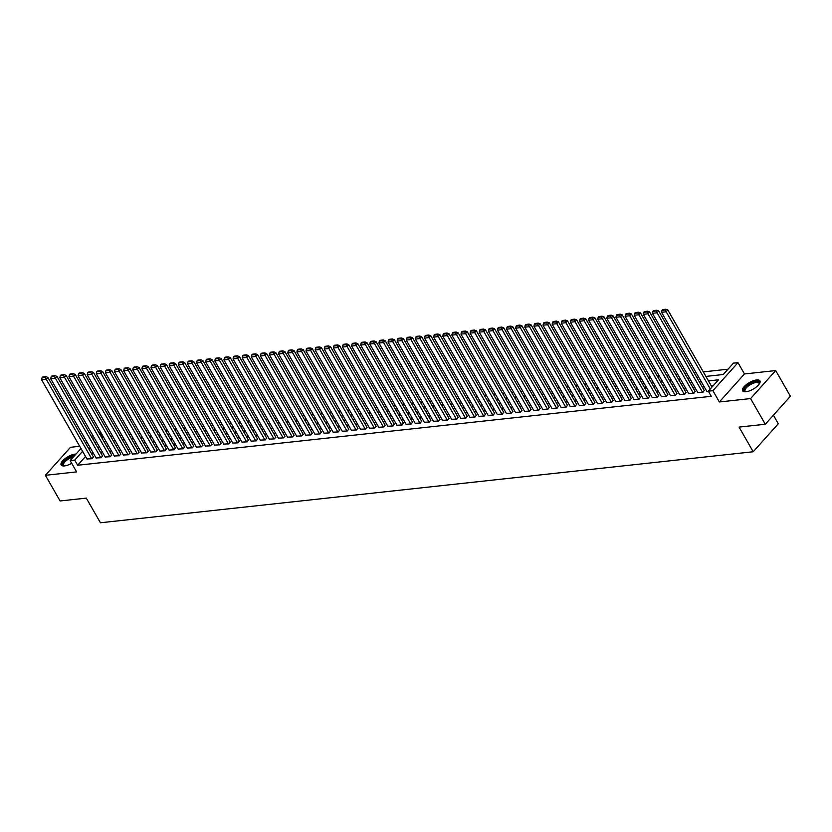 <?xml version="1.0" encoding="UTF-8"?>
<svg xmlns="http://www.w3.org/2000/svg" width="832" height="832" viewBox="0 0 832 832"><rect width="100%" height="100%" fill="white"/><g stroke="black" fill="none" stroke-linecap="round" stroke-linejoin="round"><path stroke-width="1.25" d="M756.579 379.954A9.984 3.796 -29.8 0 0 746.481 384.509A9.984 3.796 -29.8 0 0 742.622 390.822A9.984 3.796 -29.8 0 0 745.992 391.758A9.984 3.796 -29.8 0 0 756.09 387.202A9.984 3.796 -29.8 0 0 759.949 380.9A9.984 3.796 -29.8 0 0 756.579 379.954M76.024 454.043A9.984 3.796 -29.8 0 0 75.098 454.095A9.984 3.796 -29.8 0 0 65 458.661A9.984 3.796 -29.8 0 0 61.142 464.963A9.984 3.796 -29.8 0 0 64.511 465.91A9.984 3.796 -29.8 0 0 71.698 463.299M705.879 376.407L723.258 374.514L733.439 363.158L737.994 362.658L712.889 390.676L708.334 391.165L718.515 379.808L708.458 380.91M744.474 373.963L719.358 401.97L750.589 398.57L765.294 424.247L790.4 396.24L775.694 370.562L744.474 373.963L737.994 362.658M773.406 415.189L778.305 423.748L753.199 451.755L100.433 522.766L86.31 498.118L60.102 500.968L45.396 475.301L76.617 471.9L70.148 460.606L80.985 448.521M79.706 446.285L70.502 447.283L45.396 475.301M98.644 432.224L99.819 432.099L99.05 432.952M103.522 437.154L102.762 437.237L99.819 432.099M728.021 369.2L703.29 371.894M696.114 372.674L694.179 372.882M687.003 373.672L685.058 373.88M677.882 374.66L675.948 374.868M668.772 375.648L666.827 375.866M659.651 376.646L657.706 376.854M650.53 377.634L648.596 377.842M641.42 378.622L639.475 378.841M632.299 379.621L630.354 379.829M623.178 380.609L621.244 380.817M614.068 381.607L612.123 381.815M604.947 382.595L603.013 382.803M595.837 383.583L593.892 383.802M586.716 384.582L584.771 384.79M577.595 385.57L575.661 385.778M568.485 386.558L566.54 386.776M559.364 387.556L557.419 387.764M550.254 388.544L548.309 388.752M541.133 389.542L539.188 389.75M532.012 390.53L530.078 390.738M522.902 391.518L520.957 391.737M513.781 392.517L511.836 392.725M504.66 393.505L502.726 393.713M495.55 394.493L493.605 394.711M486.429 395.491L484.494 395.699M477.318 396.479L475.374 396.698M468.198 397.478L466.253 397.686M459.077 398.466L457.142 398.674M449.966 399.454L448.022 399.672M440.846 400.452L438.901 400.66M431.725 401.44L429.79 401.648M422.614 402.428L420.67 402.646M413.494 403.426L411.559 403.634M404.383 404.414L402.438 404.633M395.262 405.413L393.318 405.621M386.142 406.401L384.207 406.609M377.031 407.389L375.086 407.607M367.91 408.387L365.966 408.595M358.79 409.375L356.855 409.583M349.679 410.363L347.734 410.582M340.558 411.362L338.624 411.57M331.448 412.35L329.503 412.568M322.327 413.348L320.382 413.556M313.206 414.336L311.272 414.544M304.096 415.324L302.151 415.542M294.975 416.322L293.03 416.53M285.854 417.31L283.92 417.518M276.744 418.298L274.799 418.517M267.623 419.297L265.689 419.505M258.513 420.285L256.568 420.503M249.392 421.283L247.447 421.491M240.271 422.271L238.337 422.479M231.161 423.259L229.216 423.478M222.04 424.258L220.095 424.466M212.93 425.246L210.985 425.454M203.809 426.234L201.864 426.452M194.688 427.232L192.754 427.44M185.578 428.22L183.633 428.438M176.457 429.218L174.512 429.426M167.336 430.206L165.402 430.414M158.226 431.194L156.281 431.413M149.105 432.193L147.17 432.401M139.994 433.181L138.05 433.389M130.874 434.169L128.929 434.387M121.753 435.167L119.818 435.375M112.642 436.155L110.698 436.374M750.589 398.57L775.694 370.562M706.919 391.529L708.604 391.643M697.798 392.517L702.967 392.257L704.215 390.406M688.678 393.515L693.857 393.245L695.094 391.404M679.567 394.503L684.736 394.233L685.984 392.392M670.446 395.491L675.626 395.231L676.863 393.39M661.326 396.49L666.505 396.219L667.742 394.378M652.215 397.478L657.384 397.218L658.632 395.366M643.094 398.466L648.274 398.206L649.511 396.365M633.984 399.464L639.153 399.194L640.39 397.353M624.863 400.452L630.042 400.192L631.28 398.341M615.742 401.45L620.922 401.18L622.159 399.339M606.632 402.438L611.801 402.168L613.049 400.327M597.511 403.426L602.69 403.166L603.928 401.326M588.39 404.425L593.57 404.154L594.807 402.314M579.28 405.413L584.449 405.153L585.697 403.302M570.159 406.401L575.338 406.141L576.576 404.3M561.049 407.399L566.218 407.129L567.455 405.288M551.928 408.387L557.107 408.127L558.345 406.276M542.807 409.386L547.986 409.115L549.224 407.274M533.697 410.374L538.866 410.103L540.114 408.262M524.576 411.362L529.755 411.102L530.993 409.261M515.455 412.36L520.634 412.09L521.872 410.249M506.345 413.348L511.514 413.088L512.762 411.237M497.224 414.336L502.403 414.076L503.641 412.235M488.114 415.334L493.282 415.064L494.52 413.223M478.993 416.322L484.172 416.062L485.41 414.211M469.872 417.321L475.051 417.05L476.289 415.21M460.762 418.309L465.93 418.038L467.178 416.198M451.641 419.297L456.82 419.037L458.058 417.196M442.53 420.295L447.699 420.025L448.937 418.184M433.41 421.283L438.578 421.023L439.826 419.172M424.289 422.271L429.468 422.011L430.706 420.17M415.178 423.27L420.347 422.999L421.595 421.158M406.058 424.258L411.237 423.998L412.474 422.146M396.937 425.256L402.116 424.986L403.354 423.145M387.826 426.244L392.995 425.974L394.243 424.133M378.706 427.232L383.885 426.972L385.122 425.131M369.595 428.23L374.764 427.96L376.002 426.119M360.474 429.218L365.643 428.958L366.891 427.107M351.354 430.206L356.533 429.946L357.77 428.106M342.243 431.205L347.412 430.934L348.66 429.094M333.122 432.193L338.302 431.933L339.539 430.082M324.002 433.191L329.181 432.921L330.418 431.08M314.891 434.179L320.06 433.909L321.308 432.068M305.77 435.167L310.95 434.907L312.187 433.066M296.66 436.166L301.829 435.895L303.066 434.054M287.539 437.154L292.718 436.894L293.956 435.042M278.418 438.142L283.598 437.882L284.835 436.041M269.308 439.14L274.477 438.87L275.725 437.029M260.187 440.128L265.366 439.868L266.604 438.017M251.066 441.126L256.246 440.856L257.483 439.015M241.956 442.114L247.125 441.844L248.373 440.003M232.835 443.102L238.014 442.842L239.252 441.002M223.725 444.101L228.894 443.83L230.131 441.99M214.604 445.089L219.783 444.829L221.021 442.978M205.483 446.077L210.662 445.817L211.9 443.976M196.373 447.075L201.542 446.805L202.79 444.964M187.252 448.063L192.431 447.803L193.669 445.952M178.131 449.062L183.31 448.791L184.548 446.95M169.021 450.05L174.19 449.779L175.438 447.938M159.9 451.038L165.079 450.778L166.317 448.937M150.79 452.036L155.958 451.766L157.196 449.925M141.669 453.024L146.848 452.764L148.086 450.913M132.548 454.012L137.727 453.752L138.965 451.911M123.438 455.01L128.606 454.74L129.854 452.899M114.317 455.998L119.496 455.738L120.734 453.887M105.206 456.997L110.375 456.726L111.613 454.886M96.086 457.985L101.254 457.714L102.502 455.874M102.762 437.237L101.993 438.09M85.53 456.456L77.646 465.244L711.266 396.302L708.334 391.165M713.086 385.861L711.391 386.038M704.226 386.828L702.281 387.036M695.105 387.816L693.16 388.024M685.984 388.804L684.05 389.022M676.874 389.802L674.929 390.01M667.753 390.79L665.808 390.998M658.632 391.778L656.698 391.997M649.522 392.777L647.577 392.985M640.401 393.765L638.466 393.973M631.29 394.763L629.346 394.971M622.17 395.751L620.225 395.959M613.049 396.739L611.114 396.958M603.938 397.738L601.994 397.946M594.818 398.726L592.873 398.934M585.697 399.714L583.762 399.932M576.586 400.712L574.642 400.92M567.466 401.7L565.531 401.908M558.355 402.698L556.41 402.906M549.234 403.686L547.29 403.894M540.114 404.674L538.179 404.893M531.003 405.673L529.058 405.881M521.882 406.661L519.938 406.869M512.762 407.649L510.827 407.867M503.651 408.647L501.706 408.855M494.53 409.635L492.596 409.843M485.42 410.634L483.475 410.842M476.299 411.622L474.354 411.83M467.178 412.61L465.244 412.828M458.068 413.608L456.123 413.816M448.947 414.596L447.002 414.804M439.826 415.584L437.892 415.802M430.716 416.582L428.771 416.79M421.595 417.57L419.661 417.778M412.485 418.569L410.54 418.777M403.364 419.557L401.419 419.765M394.243 420.545L392.309 420.763M385.133 421.543L383.188 421.751M376.012 422.531L374.067 422.739M366.902 423.519L364.957 423.738M357.781 424.518L355.836 424.726M348.66 425.506L346.726 425.714M339.55 426.504L337.605 426.712M330.429 427.492L328.484 427.7M321.308 428.48L319.374 428.698M312.198 429.478L310.253 429.686M303.077 430.466L301.142 430.674M293.966 431.454L292.022 431.673M284.846 432.453L282.901 432.661M275.725 433.441L273.79 433.649M266.614 434.439L264.67 434.647M257.494 435.427L255.549 435.635M248.373 436.415L246.438 436.634M239.262 437.414L237.318 437.622M230.142 438.402L228.207 438.61M221.031 439.39L219.086 439.608M211.91 440.388L209.966 440.596M202.79 441.376L200.855 441.584M193.679 442.374L191.734 442.582M184.558 443.362L182.614 443.57M175.438 444.35L173.503 444.569M166.327 445.349L164.382 445.557M157.206 446.337L155.272 446.545M148.096 447.325L146.151 447.543M138.975 448.323L137.03 448.531M129.854 449.311L127.92 449.519M120.744 450.31L118.799 450.518M111.623 451.298L109.678 451.506M102.502 452.286L100.568 452.504M93.392 453.284L91.447 453.492M86.965 458.973L92.144 458.713L93.382 456.872M719.358 401.97L712.889 390.676M77.646 465.244L74.703 460.106L70.148 460.606M765.294 424.247L739.076 427.097L753.199 451.755M95.046 442.863L96.99 442.655M104.166 441.875L106.101 441.657M113.277 440.877L115.222 440.669M122.398 439.889L124.342 439.681M131.518 438.89L133.453 438.682M140.629 437.902L142.574 437.694M149.75 436.914L151.694 436.696M158.87 435.916L160.805 435.708M167.981 434.928L169.926 434.72M177.102 433.94L179.036 433.722M186.212 432.942L188.157 432.734M195.333 431.954L197.278 431.746M204.454 430.955L206.388 430.747M213.564 429.967L215.509 429.759M222.685 428.979L224.63 428.761M231.795 427.981L233.74 427.773M240.916 426.993L242.861 426.785M250.037 426.005L251.971 425.786M259.147 425.006L261.092 424.798M268.268 424.018L270.213 423.81M277.389 423.02L279.323 422.812M286.499 422.032L288.444 421.824M295.62 421.044L297.554 420.826M304.73 420.046L306.675 419.838M313.851 419.058L315.796 418.85M322.972 418.07L324.906 417.851M332.082 417.071L334.027 416.863M341.203 416.083L343.148 415.875M350.324 415.085L352.258 414.877M359.434 414.097L361.379 413.889M368.555 413.109L370.49 412.89M377.666 412.11L379.61 411.902M386.786 411.122L388.731 410.914M395.907 410.134L397.842 409.916M405.018 409.136L406.962 408.928M414.138 408.148L416.083 407.94M423.259 407.15L425.194 406.942M432.37 406.162L434.314 405.954M441.49 405.174L443.425 404.955M450.601 404.175L452.546 403.967M459.722 403.187L461.666 402.979M468.842 402.199L470.777 401.981M477.953 401.201L479.898 400.993M487.074 400.213L489.018 400.005M496.194 399.214L498.129 399.006M505.305 398.226L507.25 398.018M514.426 397.238L516.36 397.02M523.536 396.24L525.481 396.032M532.657 395.252L534.602 395.044M541.778 394.264L543.712 394.046M550.888 393.266L552.833 393.058M560.009 392.278L561.954 392.07M569.119 391.279L571.064 391.071M578.24 390.291L580.185 390.083M587.361 389.303L589.295 389.085M596.471 388.305L598.416 388.097M605.592 387.317L607.537 387.109M614.713 386.329L616.647 386.11M623.823 385.33L625.768 385.122M632.944 384.342L634.878 384.134M642.054 383.344L643.999 383.136M651.175 382.356L653.12 382.148M660.296 381.368L662.23 381.15M669.406 380.37L671.351 380.162M678.527 379.382L680.472 379.174M687.648 378.394L689.582 378.175M696.758 377.395L698.703 377.187M94.401 438.142L93.142 439.546M85.634 443.331L86.892 441.927M91.541 436.738L92.799 435.334M82.586 451.318L74.703 460.106M701.282 381.69L699.338 381.898M692.162 382.678L690.217 382.886M683.041 383.666L681.106 383.885M673.93 384.665L671.986 384.873M664.81 385.653L662.875 385.871M655.699 386.651L653.754 386.859M646.578 387.639L644.634 387.847M637.458 388.627L635.523 388.846M628.347 389.626L626.402 389.834M619.226 390.614L617.282 390.822M610.116 391.602L608.171 391.82M600.995 392.6L599.05 392.808M591.874 393.588L589.94 393.806M582.764 394.586L580.819 394.794M573.643 395.574L571.698 395.782M564.522 396.562L562.588 396.781M555.412 397.561L553.467 397.769M546.291 398.549L544.357 398.757M537.181 399.537L535.236 399.755M528.06 400.535L526.115 400.743M518.939 401.523L517.005 401.742M509.829 402.522L507.884 402.73M500.708 403.51L498.763 403.718M491.587 404.498L489.653 404.716M482.477 405.496L480.532 405.704M473.356 406.484L471.422 406.692M464.246 407.472L462.301 407.69M455.125 408.47L453.18 408.678M446.004 409.458L444.07 409.677M436.894 410.457L434.949 410.665M427.773 411.445L425.828 411.653M418.652 412.433L416.718 412.651M409.542 413.431L407.597 413.639M400.421 414.419L398.486 414.627M391.31 415.407L389.366 415.626M382.19 416.406L380.245 416.614M373.069 417.394L371.134 417.612M363.958 418.392L362.014 418.6M354.838 419.38L352.893 419.588M345.717 420.368L343.782 420.586M336.606 421.366L334.662 421.574M327.486 422.354L325.551 422.562M318.375 423.342L316.43 423.561M309.254 424.341L307.31 424.549M300.134 425.329L298.199 425.547M291.023 426.327L289.078 426.535M281.902 427.315L279.958 427.523M272.792 428.303L270.847 428.522M263.671 429.302L261.726 429.51M254.55 430.29L252.616 430.498M245.44 431.278L243.495 431.496M236.319 432.276L234.374 432.484M227.198 433.264L225.264 433.482M218.088 434.262L216.143 434.47M208.967 435.25L207.033 435.458M199.857 436.238L197.912 436.457M190.736 437.237L188.791 437.445M181.615 438.225L179.681 438.433M172.505 439.213L170.56 439.431M163.384 440.211L161.439 440.419M154.263 441.199L152.329 441.418M145.153 442.198L143.208 442.406M136.032 443.186L134.098 443.394M126.922 444.174L124.977 444.392M117.801 445.172L115.856 445.38M108.68 446.16L106.746 446.368M99.57 447.158L97.625 447.366M90.449 448.146L88.504 448.354M87.131 459.254L41.6 379.756L46.155 379.267L47.85 377.374L45.895 376.678L42.702 377.021L42.026 377.78L45.219 377.437L45.895 376.678M93.548 457.153L47.85 377.374M91.686 458.765L45.219 377.437M42.026 377.78L41.6 379.756M64.251 465.93A8.642 3.286 150.2 0 1 64.106 465.91A8.642 3.286 150.2 0 1 64.698 460.886A8.642 3.286 150.2 0 1 74.485 455.759M73.518 456.841A7.998 3.037 -29.8 0 0 66.113 460.751A7.998 3.037 -29.8 0 0 63.627 465.317A7.998 3.037 -29.8 0 0 64.397 465.92M75.171 455A9.922 3.775 -29.8 0 0 65.686 459.347A9.922 3.775 -29.8 0 0 61.526 465.4M745.732 391.789A8.642 3.286 150.2 0 1 745.597 391.768A8.642 3.286 150.2 0 1 744.141 389.813A8.642 3.286 150.2 0 1 752.648 382.585A8.642 3.286 150.2 0 1 759.377 383.542A8.642 3.286 150.2 0 1 759.262 383.937A8.642 3.286 150.2 0 1 759.21 384.062M759.127 384.186A7.998 3.037 -29.8 0 0 758.992 383.219A7.998 3.037 -29.8 0 0 751.702 383.937A7.998 3.037 -29.8 0 0 744.994 390.094A7.998 3.037 -29.8 0 0 745.108 391.165A7.998 3.037 -29.8 0 0 745.878 391.778M760.136 381.451A9.922 3.775 -29.8 0 0 750.89 382.866A9.922 3.775 -29.8 0 0 743.007 390.281A9.922 3.775 -29.8 0 0 743.007 391.258M96.242 458.266L50.721 378.768L55.276 378.269L56.971 376.376L55.016 375.69L51.823 376.033L51.147 376.792L54.34 376.438L55.016 375.69M102.658 456.154L56.971 376.376M100.807 457.766L54.34 376.438M51.147 376.792L50.721 378.768M105.362 457.267L59.831 377.78L64.397 377.281L66.092 375.388L64.126 374.691L60.944 375.045L60.258 375.794L63.45 375.45L64.126 374.691M111.779 455.166L66.092 375.388M109.918 456.778L63.45 375.45M60.258 375.794L59.831 377.78M114.483 456.279L68.952 376.782L73.507 376.293L75.202 374.4L73.247 373.703L70.054 374.046L69.378 374.806L72.571 374.462L73.247 373.703M120.89 454.168L75.202 374.4M119.038 455.78L72.571 374.462M69.378 374.806L68.952 376.782M123.594 455.291L78.062 375.794L82.628 375.294L84.323 373.402L82.368 372.715L79.175 373.058L78.499 373.818L81.682 373.464L82.368 372.715M130.01 453.18L84.323 373.402M128.149 454.792L81.682 373.464M78.499 373.818L78.062 375.794M132.714 454.293L87.183 374.795L91.738 374.306L93.444 372.414L91.478 371.717L88.296 372.07L87.61 372.819L90.802 372.476L91.478 371.717M139.131 452.192L93.444 372.414M137.27 453.804L90.802 372.476M87.61 372.819L87.183 374.795M141.825 453.305L96.304 373.807L100.859 373.308L102.554 371.415L100.599 370.729L97.406 371.072L96.73 371.831L99.923 371.488L100.599 370.729M148.242 451.194L102.554 371.415M146.39 452.806L99.923 371.488M96.73 371.831L96.304 373.807M150.946 452.317L105.414 372.819L109.98 372.32L111.675 370.427L109.72 369.73L106.527 370.084L105.851 370.843L109.034 370.49L109.72 369.73M157.362 450.206L111.675 370.427M155.501 451.818L109.034 370.49M105.851 370.843L105.414 372.819M160.066 451.318L114.535 371.821L119.09 371.332L120.786 369.439L118.83 368.742L115.638 369.086L114.962 369.845L118.154 369.502L118.83 368.742M166.483 449.218L120.786 369.439M164.622 450.83L118.154 369.502M114.962 369.845L114.535 371.821M169.177 450.33L123.656 370.833L128.211 370.334L129.906 368.441L127.951 367.754L124.758 368.098L124.082 368.857L127.275 368.503L127.951 367.754M175.594 448.219L129.906 368.441M173.742 449.831L127.275 368.503M124.082 368.857L123.656 370.833M178.298 449.332L132.766 369.845L137.332 369.346L139.027 367.453L137.062 366.756L133.879 367.11L133.193 367.858L136.386 367.515L137.062 366.756M184.714 447.231L139.027 367.453M182.853 448.843L136.386 367.515M133.193 367.858L132.766 369.845M187.418 448.344L141.887 368.846L146.442 368.358L148.138 366.465L146.182 365.768L142.99 366.111L142.314 366.87L145.506 366.527L146.182 365.768M193.825 446.233L148.138 366.465M191.974 447.845L145.506 366.527M142.314 366.87L141.887 368.846M196.529 447.356L150.998 367.858L155.563 367.359L157.258 365.466L155.303 364.78L152.11 365.123L151.434 365.882L154.617 365.529L155.303 364.78M202.946 445.245L157.258 365.466M201.084 446.857L154.617 365.529M151.434 365.882L150.998 367.858M205.65 446.358L160.118 366.86L164.674 366.371L166.379 364.478L164.414 363.782L161.221 364.135L160.545 364.884L163.738 364.541L164.414 363.782M212.066 444.257L166.379 364.478M210.205 445.869L163.738 364.541M160.545 364.884L160.118 366.86M214.76 445.37L169.239 365.872L173.794 365.373L175.49 363.48L173.534 362.794L170.342 363.137L169.666 363.896L172.858 363.553L173.534 362.794M221.177 443.258L175.49 363.48M219.326 444.87L172.858 363.553M169.666 363.896L169.239 365.872M223.881 444.382L178.35 364.884L182.915 364.385L184.61 362.492L182.655 361.795L179.462 362.149L178.776 362.908L181.969 362.554L182.655 361.795M230.298 442.27L184.61 362.492M228.436 443.882L181.969 362.554M178.776 362.908L178.35 364.884M233.002 443.383L187.47 363.886L192.026 363.397L193.721 361.504L191.766 360.807L188.573 361.15L187.897 361.91L191.09 361.566L191.766 360.807M239.418 441.282L193.721 361.504M237.557 442.894L191.09 361.566M187.897 361.91L187.47 363.886M242.112 442.395L196.591 362.898L201.146 362.398L202.842 360.506L200.886 359.819L197.694 360.162L197.018 360.922L200.21 360.568L200.886 359.819M248.529 440.284L202.842 360.506M246.678 441.896L200.21 360.568M197.018 360.922L196.591 362.898M251.233 441.397L205.702 361.91L210.257 361.41L211.962 359.518L209.997 358.821L206.814 359.174L206.128 359.923L209.321 359.58L209.997 358.821M257.65 439.296L211.962 359.518M255.788 440.908L209.321 359.58M206.128 359.923L205.702 361.91M260.354 440.409L214.822 360.911L219.378 360.422L221.073 358.53L219.118 357.833L215.925 358.176L215.249 358.935L218.442 358.592L219.118 357.833M266.76 438.298L221.073 358.53M264.909 439.91L218.442 358.592M215.249 358.935L214.822 360.911M269.464 439.421L223.933 359.923L228.498 359.424L230.194 357.531L228.238 356.845L225.046 357.188L224.37 357.947L227.552 357.594L228.238 356.845M275.881 437.31L230.194 357.531M274.019 438.922L227.552 357.594M224.37 357.947L223.933 359.923M278.585 438.422L233.054 358.925L237.609 358.436L239.314 356.543L237.349 355.846L234.156 356.2L233.48 356.949L236.673 356.606L237.349 355.846M285.002 436.322L239.314 356.543M283.14 437.934L236.673 356.606M233.48 356.949L233.054 358.925M287.695 437.434L242.174 357.937L246.73 357.438L248.425 355.545L246.47 354.858L243.277 355.202L242.601 355.961L245.794 355.618L246.47 354.858M294.112 435.323L248.425 355.545M292.261 436.935L245.794 355.618M242.601 355.961L242.174 357.937M296.816 436.446L251.285 356.949L255.85 356.45L257.546 354.557L255.59 353.86L252.398 354.214L251.711 354.973L254.904 354.619L255.59 353.86M303.233 434.335L257.546 354.557M301.371 435.947L254.904 354.619M251.711 354.973L251.285 356.949M305.937 435.448L260.406 355.95L264.961 355.462L266.656 353.569L264.701 352.872L261.508 353.215L260.832 353.974L264.025 353.631L264.701 352.872M312.343 433.347L266.656 353.569M310.492 434.959L264.025 353.631M260.832 353.974L260.406 355.95M315.047 434.46L269.526 354.962L274.082 354.463L275.777 352.57L273.822 351.884L270.629 352.227L269.953 352.986L273.146 352.633L273.822 351.884M321.464 432.349L275.777 352.57M319.613 433.961L273.146 352.633M269.953 352.986L269.526 354.962M324.168 433.462L278.637 353.974L283.192 353.475L284.898 351.582L282.932 350.886L279.75 351.239L279.063 351.988L282.256 351.645L282.932 350.886M330.585 431.361L284.898 351.582M328.723 432.973L282.256 351.645M279.063 351.988L278.637 353.974M333.278 432.474L287.758 352.976L292.313 352.487L294.008 350.594L292.053 349.898L288.86 350.241L288.184 351L291.377 350.657L292.053 349.898M339.695 430.362L294.008 350.594M337.844 431.974L291.377 350.657M288.184 351L287.758 352.976M342.399 431.486L296.868 351.988L301.434 351.489L303.129 349.596L301.174 348.91L297.981 349.253L297.305 350.012L300.487 349.658L301.174 348.91M348.816 429.374L303.129 349.596M346.954 430.986L300.487 349.658M297.305 350.012L296.868 351.988M351.52 430.487L305.989 350.99L310.544 350.501L312.239 348.608L310.284 347.911L307.091 348.265L306.415 349.014L309.608 348.67L310.284 347.911M357.937 428.386L312.239 348.608M356.075 429.998L309.608 348.67M306.415 349.014L305.989 350.99M360.63 429.499L315.11 350.002L319.665 349.502L321.36 347.61L319.405 346.923L316.212 347.266L315.536 348.026L318.729 347.682L319.405 346.923M367.047 427.388L321.36 347.61M365.196 429L318.729 347.682M315.536 348.026L315.11 350.002M369.751 428.511L324.22 349.014L328.786 348.514L330.481 346.622L328.515 345.925L325.333 346.278L324.646 347.038L327.839 346.684L328.515 345.925M376.168 426.4L330.481 346.622M374.306 428.012L327.839 346.684M324.646 347.038L324.22 349.014M378.872 427.513L333.341 348.015L337.896 347.526L339.591 345.634L337.636 344.937L334.443 345.28L333.767 346.039L336.96 345.696L337.636 344.937M385.278 425.402L339.591 345.634M383.427 427.024L336.96 345.696M333.767 346.039L333.341 348.015M387.982 426.525L342.462 347.027L347.017 346.528L348.712 344.635L346.757 343.949L343.564 344.292L342.888 345.051L346.07 344.698L346.757 343.949M394.399 424.414L348.712 344.635M392.548 426.026L346.07 344.698M342.888 345.051L342.462 347.027M397.103 425.526L351.572 346.039L356.127 345.54L357.833 343.647L355.867 342.95L352.685 343.304L351.998 344.053L355.191 343.71L355.867 342.95M403.52 423.426L357.833 343.647M401.658 425.038L355.191 343.71M351.998 344.053L351.572 346.039M406.214 424.538L360.693 345.041L365.248 344.552L366.943 342.659L364.988 341.962L361.795 342.306L361.119 343.065L364.312 342.722L364.988 341.962M412.63 422.427L366.943 342.659M410.779 424.039L364.312 342.722M361.119 343.065L360.693 345.041M415.334 423.55L369.803 344.053L374.369 343.554L376.064 341.661L374.109 340.974L370.916 341.318L370.24 342.077L373.422 341.723L374.109 340.974M421.751 421.439L376.064 341.661M419.89 423.051L373.422 341.723M370.24 342.077L369.803 344.053M424.455 422.552L378.924 343.054L383.479 342.566L385.174 340.673L383.219 339.976L380.026 340.33L379.35 341.078L382.543 340.735L383.219 339.976M430.872 420.451L385.174 340.673M429.01 422.063L382.543 340.735M379.35 341.078L378.924 343.054M433.566 421.564L388.045 342.066L392.6 341.567L394.295 339.674L392.34 338.988L389.147 339.331L388.471 340.09L391.664 339.747L392.34 338.988M439.982 419.453L394.295 339.674M438.131 421.065L391.664 339.747M388.471 340.09L388.045 342.066M442.686 420.576L397.155 341.078L401.721 340.579L403.416 338.686L401.45 337.99L398.268 338.343L397.582 339.102L400.774 338.749L401.45 337.99M449.103 418.465L403.416 338.686M447.242 420.077L400.774 338.749M397.582 339.102L397.155 341.078M451.807 419.578L406.276 340.08L410.831 339.591L412.526 337.698L410.571 337.002L407.378 337.345L406.702 338.104L409.895 337.761L410.571 337.002M458.214 417.466L412.526 337.698M456.362 419.089L409.895 337.761M406.702 338.104L406.276 340.08M460.918 418.59L415.386 339.092L419.952 338.593L421.647 336.7L419.692 336.014L416.499 336.357L415.823 337.116L419.006 336.762L419.692 336.014M467.334 416.478L421.647 336.7M465.473 418.09L419.006 336.762M415.823 337.116L415.386 339.092M470.038 417.591L424.507 338.104L429.062 337.605L430.768 335.712L428.802 335.015L425.62 335.369L424.934 336.118L428.126 335.774L428.802 335.015M476.455 415.49L430.768 335.712M474.594 417.102L428.126 335.774M424.934 336.118L424.507 338.104M479.149 416.603L433.628 337.106L438.183 336.617L439.878 334.724L437.923 334.027L434.73 334.37L434.054 335.13L437.247 334.786L437.923 334.027M485.566 414.492L439.878 334.724M483.714 416.104L437.247 334.786M434.054 335.13L433.628 337.106M488.27 415.615L442.738 336.118L447.304 335.618L448.999 333.726L447.044 333.039L443.851 333.382L443.175 334.142L446.358 333.788L447.044 333.039M494.686 413.504L448.999 333.726M492.825 415.116L446.358 333.788M443.175 334.142L442.738 336.118M497.39 414.617L451.859 335.119L456.414 334.63L458.11 332.738L456.154 332.041L452.962 332.394L452.286 333.143L455.478 332.8L456.154 332.041M503.807 412.516L458.11 332.738M501.946 414.128L455.478 332.8M452.286 333.143L451.859 335.119M506.501 413.629L460.98 334.131L465.535 333.632L467.23 331.739L465.275 331.053L462.082 331.396L461.406 332.155L464.599 331.812L465.275 331.053M512.918 411.518L467.23 331.739M511.066 413.13L464.599 331.812M461.406 332.155L460.98 334.131M515.622 412.641L470.09 333.143L474.656 332.644L476.351 330.751L474.386 330.054L471.203 330.408L470.517 331.167L473.71 330.814L474.386 330.054M522.038 410.53L476.351 330.751M520.177 412.142L473.71 330.814M470.517 331.167L470.09 333.143M524.742 411.642L479.211 332.145L483.766 331.656L485.462 329.763L483.506 329.066L480.314 329.41L479.638 330.169L482.83 329.826L483.506 329.066M531.149 409.531L485.462 329.763M529.298 411.154L482.83 329.826M479.638 330.169L479.211 332.145M533.853 410.654L488.322 331.157L492.887 330.658L494.582 328.765L492.627 328.078L489.434 328.422L488.758 329.181L491.941 328.827L492.627 328.078M540.27 408.543L494.582 328.765M538.408 410.155L491.941 328.827M488.758 329.181L488.322 331.157M542.974 409.656L497.442 330.169L501.998 329.67L503.703 327.777L501.738 327.08L498.545 327.434L497.869 328.182L501.062 327.839L501.738 327.08M549.39 407.555L503.703 327.777M547.529 409.167L501.062 327.839M497.869 328.182L497.442 330.169M552.084 408.668L506.563 329.17L511.118 328.682L512.814 326.789L510.858 326.092L507.666 326.435L506.99 327.194L510.182 326.851L510.858 326.092M558.501 406.557L512.814 326.789M556.65 408.169L510.182 326.851M506.99 327.194L506.563 329.17M561.205 407.68L515.674 328.182L520.239 327.683L521.934 325.79L519.979 325.104L516.786 325.447L516.1 326.206L519.293 325.853L519.979 325.104M567.622 405.569L521.934 325.79M565.76 407.181L519.293 325.853M516.1 326.206L515.674 328.182M570.326 406.682L524.794 327.184L529.35 326.695L531.045 324.802L529.09 324.106L525.897 324.459L525.221 325.208L528.414 324.865L529.09 324.106M576.742 404.581L531.045 324.802M574.881 406.193L528.414 324.865M525.221 325.208L524.794 327.184M579.436 405.694L533.915 326.196L538.47 325.697L540.166 323.804L538.21 323.118L535.018 323.461L534.342 324.22L537.534 323.877L538.21 323.118M585.853 403.582L540.166 323.804M584.002 405.194L537.534 323.877M534.342 324.22L533.915 326.196M588.557 404.706L543.026 325.208L547.581 324.709L549.286 322.816L547.321 322.119L544.138 322.473L543.452 323.232L546.645 322.878L547.321 322.119M594.974 402.594L549.286 322.816M593.112 404.206L546.645 322.878M543.452 323.232L543.026 325.208M597.667 403.707L552.146 324.21L556.702 323.721L558.397 321.828L556.442 321.131L553.249 321.474L552.573 322.234L555.766 321.89L556.442 321.131M604.084 401.596L558.397 321.828M602.233 403.218L555.766 321.89M552.573 322.234L552.146 324.21M606.788 402.719L561.257 323.222L565.822 322.722L567.518 320.83L565.562 320.143L562.37 320.486L561.694 321.246L564.876 320.892L565.562 320.143M613.205 400.608L567.518 320.83M611.343 402.22L564.876 320.892M561.694 321.246L561.257 323.222M615.909 401.721L570.378 322.234L574.933 321.734L576.628 319.842L574.673 319.145L571.48 319.498L570.804 320.247L573.997 319.904L574.673 319.145M622.326 399.62L576.628 319.842M620.464 401.232L573.997 319.904M570.804 320.247L570.378 322.234M625.019 400.733L579.498 321.235L584.054 320.746L585.749 318.854L583.794 318.157L580.601 318.5L579.925 319.259L583.118 318.916L583.794 318.157M631.436 398.622L585.749 318.854M629.585 400.234L583.118 318.916M579.925 319.259L579.498 321.235M634.14 399.745L588.609 320.247L593.174 319.748L594.87 317.855L592.914 317.169L589.722 317.512L589.035 318.271L592.228 317.918L592.914 317.169M640.557 397.634L594.87 317.855M638.695 399.246L592.228 317.918M589.035 318.271L588.609 320.247M643.261 398.746L597.73 319.249L602.285 318.76L603.98 316.867L602.025 316.17L598.832 316.524L598.156 317.273L601.349 316.93L602.025 316.17M649.667 396.646L603.98 316.867M647.816 398.258L601.349 316.93M598.156 317.273L597.73 319.249M652.371 397.758L606.85 318.261L611.406 317.762L613.101 315.869L611.146 315.182L607.953 315.526L607.277 316.285L610.47 315.942L611.146 315.182M658.788 395.647L613.101 315.869M656.937 397.259L610.47 315.942M607.277 316.285L606.85 318.261M661.492 396.77L615.961 317.273L620.516 316.774L622.222 314.881L620.256 314.184L617.074 314.538L616.387 315.297L619.58 314.943L620.256 314.184M667.909 394.659L622.222 314.881M666.047 396.271L619.58 314.943M616.387 315.297L615.961 317.273M670.602 395.772L625.082 316.274L629.637 315.786L631.332 313.893L629.377 313.196L626.184 313.539L625.508 314.298L628.701 313.955L629.377 313.196M677.019 393.661L631.332 313.893M675.168 395.283L628.701 313.955M625.508 314.298L625.082 316.274M679.723 394.784L634.192 315.286L638.758 314.787L640.453 312.894L638.498 312.208L635.305 312.551L634.629 313.31L637.811 312.957L638.498 312.208M686.14 392.673L640.453 312.894M684.278 394.285L637.811 312.957M634.629 313.31L634.192 315.286M688.844 393.786L643.313 314.298L647.868 313.799L649.563 311.906L647.608 311.21L644.415 311.563L643.739 312.312L646.932 311.969L647.608 311.21M695.261 391.685L649.563 311.906M693.399 393.297L646.932 311.969M643.739 312.312L643.313 314.298M697.954 392.798L652.434 313.3L656.989 312.811L658.684 310.918L656.729 310.222L653.536 310.565L652.86 311.324L656.053 310.981L656.729 310.222M704.371 390.686L658.684 310.918M702.52 392.298L656.053 310.981M652.86 311.324L652.434 313.3M707.075 391.81L661.544 312.312L666.11 311.813L667.805 309.92L665.839 309.234L662.657 309.577L661.97 310.336L665.163 309.982L665.839 309.234M711.994 387.078L667.805 309.92M710.299 388.97L665.163 309.982M661.97 310.336L661.544 312.312"/></g></svg>
